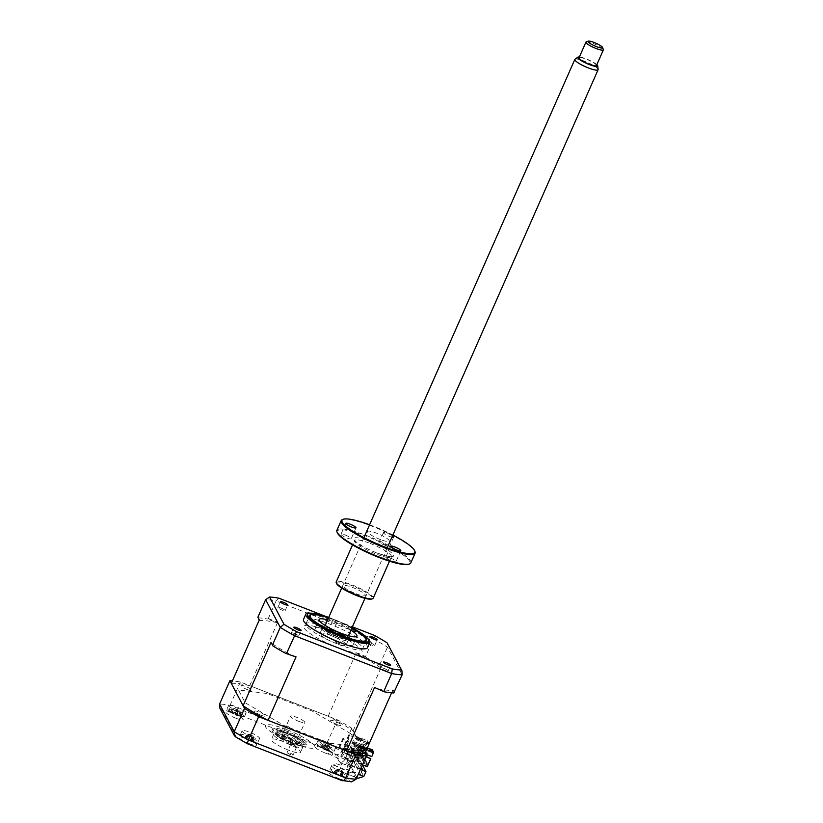 <?xml version="1.0" encoding="UTF-8"?>
<svg xmlns="http://www.w3.org/2000/svg" width="823" height="823" viewBox="0 0 823 823"><rect width="100%" height="100%" fill="white"/><g stroke="black" fill="none" stroke-linecap="round" stroke-linejoin="round"><path stroke-width="0.62" stroke-dasharray="4.12 3.09" d="M291.136 745.031L292.649 741.595A3.261 0.607 -156.2 0 0 295.591 743.138A3.261 0.607 -156.2 0 0 298.019 743.694L296.506 747.119A3.261 0.607 23.8 0 0 296.609 747.037A3.261 0.607 23.8 0 0 293.183 744.877A3.261 0.607 23.8 0 0 290.653 744.404A3.261 0.607 23.8 0 0 291.136 745.031M290.55 754.568A3.261 0.607 -156.2 0 1 287.114 752.407A3.261 0.607 -156.2 0 1 289.655 752.88A3.261 0.607 -156.2 0 1 293.081 755.041A3.261 0.607 -156.2 0 1 290.55 754.568M283.997 725.228L282.484 728.653A3.261 0.607 23.8 0 0 282.371 728.746A3.261 0.607 23.8 0 0 285.797 730.906A3.261 0.607 23.8 0 0 288.338 731.38A3.261 0.607 23.8 0 0 287.855 730.752L289.367 727.316A3.261 0.607 -156.2 0 0 286.425 725.783A3.261 0.607 -156.2 0 0 283.997 725.228M282.268 738.91A3.261 0.607 -156.2 0 1 278.843 736.75A3.261 0.607 -156.2 0 1 281.384 737.223A3.261 0.607 -156.2 0 1 284.809 739.383A3.261 0.607 -156.2 0 1 282.268 738.91M249.246 743.673A9.547 1.78 -156.2 0 1 239.215 737.357A9.547 1.78 -156.2 0 1 246.643 738.735A9.547 1.78 -156.2 0 1 256.673 745.052A9.547 1.78 -156.2 0 1 249.246 743.673M252.147 737.089A9.547 1.78 -156.2 0 1 242.116 730.773A9.547 1.78 -156.2 0 1 249.534 732.161A9.547 1.78 -156.2 0 1 259.574 738.478A9.547 1.78 -156.2 0 1 252.147 737.089M235.779 718.181A9.547 1.78 -156.2 0 1 225.739 711.864A9.547 1.78 -156.2 0 1 233.166 713.253A9.547 1.78 -156.2 0 1 243.207 719.569A9.547 1.78 -156.2 0 1 235.779 718.181M238.68 711.607A9.547 1.78 -156.2 0 1 228.64 705.29A9.547 1.78 -156.2 0 1 236.067 706.669A9.547 1.78 -156.2 0 1 246.108 712.985A9.547 1.78 -156.2 0 1 238.68 711.607M325.291 753.055A9.547 1.78 -156.2 0 1 315.25 746.739A9.547 1.78 -156.2 0 1 322.678 748.117A9.547 1.78 -156.2 0 1 332.718 754.444A9.547 1.78 -156.2 0 1 325.291 753.055M328.192 746.482A9.547 1.78 -156.2 0 1 318.151 740.165A9.547 1.78 -156.2 0 1 325.579 741.544A9.547 1.78 -156.2 0 1 335.609 747.86A9.547 1.78 -156.2 0 1 328.192 746.482M338.757 778.548A9.547 1.78 -156.2 0 1 328.716 772.231A9.547 1.78 -156.2 0 1 336.144 773.61A9.547 1.78 -156.2 0 1 346.185 779.926A9.547 1.78 -156.2 0 1 338.757 778.548M341.658 771.964A9.547 1.78 -156.2 0 1 331.618 765.647A9.547 1.78 -156.2 0 1 339.045 767.036A9.547 1.78 -156.2 0 1 349.086 773.353A9.547 1.78 -156.2 0 1 341.658 771.964M288.132 750.01A15.904 2.963 -156.2 0 1 271.415 739.476A15.904 2.963 -156.2 0 1 283.791 741.78A15.904 2.963 -156.2 0 1 300.508 752.315A15.904 2.963 -156.2 0 1 288.132 750.01M290.406 744.856A15.904 2.963 -156.2 0 1 273.678 734.332A15.904 2.963 -156.2 0 1 286.065 736.636A15.904 2.963 -156.2 0 1 302.782 747.171A15.904 2.963 -156.2 0 1 290.406 744.856M351.256 767.057L356.945 777.828L345.403 773.332L346.39 773.805L352.275 771.964L362.552 748.663L357.192 746.574L329.107 743.107L284.1 725.567L245.213 702.78L238.444 689.962L267.156 693.501L312.164 711.041L350.197 733.334L355.557 735.423L345.279 758.724C343.901 761.285 342.049 762.561 339.714 762.561L351.256 767.057C353.602 767.057 355.454 765.781 356.832 763.23L345.279 758.724L341.463 751.492C339.992 754.063 337.996 755.072 335.465 754.537L339.714 762.561M345.403 773.332L349.641 781.356L351.606 781.85M355.557 735.423L351.74 728.19A85.88 16.007 23.8 0 0 337.605 719.909L240.326 682.01A85.88 16.007 23.8 0 0 232.405 680.888M240.326 682.01L230.049 705.311C229.02 708.099 229.123 710.136 230.347 711.432L324.55 748.128A81.107 15.112 -156.2 0 1 335.465 754.537M337.605 719.909L324.55 748.128M362.408 764.876L358.972 758.364L356.832 763.23L363.828 776.459M358.972 758.364L342.07 751.78L342.502 752.603L356.524 758.065L354.374 762.921L360.505 774.515L346.483 769.052L346.915 769.875L342.975 769.392A7.952 1.481 23.8 0 1 333.696 764.001A7.952 1.481 23.8 0 1 342.203 765.915L338.027 758.024A7.952 1.481 23.8 0 1 327.667 752.592A7.952 1.481 23.8 0 1 334.591 753.508L340.362 757.458L354.374 762.921M360.649 768.877L348.623 764.197L349.065 765.009L360.402 769.433M349.065 765.009L357.192 746.574M348.623 764.197L346.483 769.052M362.645 769.659L360.505 774.515M342.502 752.603L340.362 757.458M356.524 758.065L361.369 767.242M342.07 751.78L350.197 733.334M351.74 728.19L341.463 751.492A85.88 16.007 23.8 0 0 327.328 743.21L230.049 705.311A85.88 16.007 23.8 0 0 219.607 704.025M350.444 750.051A6.039 1.121 -156.2 0 1 344.137 746.348A6.039 1.121 -156.2 0 1 348.798 746.924A6.039 1.121 -156.2 0 1 355.104 750.627A6.039 1.121 -156.2 0 1 350.444 750.051M247.466 689.684A6.039 1.121 -156.2 0 1 241.16 685.991A6.039 1.121 -156.2 0 1 245.82 686.567A6.039 1.121 -156.2 0 1 252.126 690.26A6.039 1.121 -156.2 0 1 247.466 689.684M260.932 715.177A6.039 1.121 -156.2 0 1 254.626 711.473A6.039 1.121 -156.2 0 1 259.286 712.049A6.039 1.121 -156.2 0 1 265.592 715.753A6.039 1.121 -156.2 0 1 260.932 715.177M336.977 724.559A6.039 1.121 -156.2 0 1 330.661 720.866A6.039 1.121 -156.2 0 1 335.331 721.432A6.039 1.121 -156.2 0 1 341.638 725.135A6.039 1.121 -156.2 0 1 336.977 724.559M366.585 749.547L362.099 747.798L364.959 753.22L362.552 748.663M219.803 708.099L222.282 710.434A81.107 15.112 -156.2 0 1 230.347 711.432M235.563 736.852L236.458 737.254L222.282 710.434M292.083 740.165A14.31 2.664 -156.2 0 1 277.032 730.69A14.31 2.664 -156.2 0 1 288.173 732.758A14.31 2.664 -156.2 0 1 303.224 742.233A14.31 2.664 -156.2 0 1 292.083 740.165M292.103 742.819A19.083 3.559 -156.2 0 1 272.166 731.143A19.083 3.559 -156.2 0 1 286.888 732.954A19.083 3.559 -156.2 0 1 306.814 744.64A19.083 3.559 -156.2 0 1 292.103 742.819M287.515 731.524A19.083 3.559 23.8 0 0 272.804 729.713A19.083 3.559 23.8 0 0 292.731 741.389A19.083 3.559 23.8 0 0 307.452 743.21A19.083 3.559 23.8 0 0 287.515 731.524M286.435 729.476A27.036 5.041 23.8 0 0 265.582 726.894A27.036 5.041 23.8 0 0 293.821 743.447A27.036 5.041 23.8 0 0 314.664 746.019A27.036 5.041 23.8 0 0 286.435 729.476M328.933 629.091L333.284 630.902L328.933 629.091M332.718 620.511L337.07 622.322L332.718 620.511M366.472 640.325A31.809 5.926 -156.2 0 1 366.564 640.531A31.809 5.926 -156.2 0 1 341.103 636.868A31.809 5.926 -156.2 0 1 308.604 617.6A31.809 5.926 -156.2 0 1 309.417 615.326A31.809 5.926 -156.2 0 1 339.539 623.361A31.809 5.926 -156.2 0 1 366.472 640.325M335.249 641.991L339.601 643.812L335.249 641.991M327.626 619.904A20.678 3.858 -156.2 0 1 350.907 630.171M315.456 629.009A20.678 3.858 -156.2 0 1 315.343 628.052A20.678 3.858 -156.2 0 1 333.747 631.982A20.678 3.858 -156.2 0 1 353.067 643.781A20.678 3.858 -156.2 0 1 353.17 644.738A20.678 3.858 -156.2 0 1 334.766 640.798A20.678 3.858 -156.2 0 1 315.456 629.009M351.771 628.216A30.533 5.689 23.8 0 0 328.49 617.95M294.439 633.535A3.971 0.741 -156.2 0 1 298.615 636.158A3.971 0.741 -156.2 0 1 295.519 635.582A3.971 0.741 -156.2 0 1 291.342 632.959A3.971 0.741 -156.2 0 1 294.439 633.535M280.962 608.043A3.971 0.741 -156.2 0 1 285.149 610.676A3.971 0.741 -156.2 0 1 282.052 610.1A3.971 0.741 -156.2 0 1 277.876 607.467A3.971 0.741 -156.2 0 1 280.962 608.043M370.473 642.917A3.971 0.741 -156.2 0 1 374.66 645.551A3.971 0.741 -156.2 0 1 371.564 644.975A3.971 0.741 -156.2 0 1 367.377 642.341A3.971 0.741 -156.2 0 1 370.473 642.917M383.94 668.399A3.971 0.741 -156.2 0 1 388.127 671.033A3.971 0.741 -156.2 0 1 385.03 670.457A3.971 0.741 -156.2 0 1 380.854 667.823A3.971 0.741 -156.2 0 1 383.94 668.399M367.531 647.65A34.988 6.522 23.8 0 0 330.743 624.492A34.988 6.522 23.8 0 0 303.512 619.41M368.971 639.574A34.988 6.522 23.8 0 0 333.099 619.153A34.988 6.522 23.8 0 0 308.502 612.898M351.802 628.134A30.945 5.771 23.8 0 0 333.819 619.812A30.945 5.771 23.8 0 0 328.521 617.867M338.49 644.388A30.945 5.771 23.8 0 0 362.573 648.884A30.945 5.771 23.8 0 0 330.033 628.391A30.945 5.771 23.8 0 0 305.94 623.906A30.945 5.771 23.8 0 0 338.49 644.388M351.863 750.72L352.234 749.866L360.896 753.24L360.525 754.094L351.863 750.72L350.907 748.909L353.242 743.622L358.242 753.961L358.746 752.819L359.322 753.045L353.746 742.48L355.762 737.902L356.812 739.898L357.316 738.756L368.869 743.251L367.562 740.782L353.705 735.392L353.077 736.811L351.627 736.256L352.265 734.826L350.094 733.982L348.458 737.696L342.852 738.509L339.251 746.677L361.194 755.226L364.723 747.222L360.33 745.504L361.276 743.364L365.669 745.072L367.562 740.782M352.234 749.866L360.896 753.24M361.966 755.247L353.108 751.502L361.77 754.876L361.585 756.111L352.728 752.366L352.429 750.237M361.77 754.876L361.39 755.74M362.634 756.522L362.459 757.757L362.634 756.522L353.972 753.148L353.602 754.012L353.304 751.872M352.923 752.736L361.585 756.111M353.972 753.148L362.83 756.893M354.466 755.648L354.847 754.794L363.704 758.539L363.324 759.392L354.466 755.648L354.168 753.518M363.509 758.168L363.128 759.032M354.847 754.794L363.704 758.539M355.711 756.44L364.568 760.185L355.711 756.44L355.341 757.294L355.042 755.164M354.662 756.018L363.324 759.392M358.818 754.187L356.482 759.475L355.536 757.664L355.906 756.81M355.536 757.664L364.198 761.038L355.341 757.294M364.568 760.185L364.198 761.038M358.242 753.961L353.242 743.622M353.746 742.48L353.16 742.253L352.656 743.395M353.16 742.253L358.746 752.819M353.108 751.502L352.728 752.366M362.264 757.386L353.602 754.012M353.797 754.382L362.459 757.757M356.482 759.475L367.459 763.754L367.788 764.546L370.556 758.261M367.562 741.832L368.611 743.827L367.788 744.167L366.729 742.181L367.562 741.832L365.926 745.545L361.523 743.838L360.577 745.977L364.98 747.696L362.202 753.981L361.873 753.189L367.459 763.754M361.873 753.189L350.907 748.909M352.059 751.09L360.525 754.094M367.356 754.876L371.502 756.111L373.148 752.397L372.346 749.835M366.554 756.697L367.099 754.403M354.106 748.385L348.499 749.197L344.899 757.366L366.842 765.915L367.346 764.773L362.13 754.907L344.662 748.097L346.329 749.074L346.761 749.897L345.321 749.331L345.753 750.154L347.625 751.533L346.185 750.977L346.617 751.8L348.067 752.356L348.499 753.179L347.059 752.623L347.491 753.446L348.931 754.002L349.364 754.825L347.923 754.259L348.355 755.082L349.806 755.648L350.238 756.471L348.798 755.905L349.23 756.728L351.102 758.117L349.878 757.962L354.106 748.385M349.878 757.962L367.346 764.773M344.899 757.366L345.331 758.189L362.429 764.845M366.842 765.915L367.274 766.738M367.315 747.87L360.793 745.329L362.099 747.798L359.785 746.893L359.157 748.323L357.717 747.768L358.344 746.338L356.174 745.494L354.538 749.208L348.931 750.02L345.331 758.189M358.416 748.446L358.005 750.288L366.307 753.199L366.935 751.769L358.416 748.446L357.789 749.876M358.643 748.858L367.161 752.181L366.523 753.611L358.005 750.288M357.552 746.8L366.286 750.535L365.659 751.965L357.141 748.642L365.443 751.553L366.07 750.123L357.552 746.8L356.925 748.23M357.768 747.212L357.141 748.642M356.688 745.165L365.422 748.889L364.784 750.319L356.05 746.584L364.568 749.907L365.206 748.477L356.688 745.165L356.05 746.584M356.904 745.566L356.266 746.996M355.814 743.519L364.548 747.243L363.92 748.673L355.186 744.949L363.704 748.261L364.332 746.831L355.814 743.519L355.186 744.949M356.03 743.93L355.402 745.36M367.212 755.185L358.663 751.522L367.181 754.845L367.809 753.415L359.291 750.092L358.663 751.522M359.291 750.092L367.809 753.415M363.046 747.027L354.312 743.303L363.046 747.027L363.468 745.185L354.95 741.873L363.684 745.597M355.166 742.284L354.528 743.714M344.662 748.097L348.89 738.519L343.284 739.332L339.683 747.5L361.626 756.049L361.194 755.226M339.683 747.5L339.251 746.677M368.869 743.251L368.611 743.827M356.812 739.898L367.788 744.167M362.552 739.877L357.357 737.85L356.925 737.038L362.12 739.054L362.552 739.877M231.304 683.388A79.831 14.876 -156.2 0 1 249.708 685.662L328.212 716.247A79.831 14.876 -156.2 0 1 353.149 730.865L357.316 738.756M357.357 737.85L356.853 739.003L356.925 737.038M356.421 738.18L361.616 740.206L362.048 741.019L356.853 739.003M355.762 737.902L366.729 742.181M380.185 667.484L381.142 667.391L379.732 664.717L378.796 664.861L380.185 667.484A79.831 14.876 -156.2 0 0 356.925 653.853L356.215 652.783L365.597 656.435L373.354 638.854A85.88 16.007 -156.2 0 1 387.489 647.135L402.128 674.839M365.597 656.435L366.153 657.454A85.88 16.007 -156.2 0 1 378.796 664.861M379.732 664.717L387.489 647.135L387.067 642.794M276.662 622.589L277.711 622.188L268.319 618.536L267.434 618.989L276.662 622.589A79.831 14.876 -156.2 0 0 259.492 620.47L259.296 619.925M258.103 617.836A85.88 16.007 -156.2 0 1 267.434 618.989M268.319 618.536L276.075 600.955L373.354 638.854L374.558 635.459M294.819 656.949A79.831 14.876 -156.2 0 1 271.569 643.319M324.149 615.82L352.388 626.817M278.802 598.146L276.075 600.955A85.88 16.007 -156.2 0 0 265.634 599.658M394.371 692.421L392.952 689.746L392.262 690.343A79.831 14.876 -156.2 0 1 375.082 688.223M393.651 692.966L392.262 690.343M391.594 692.822L392.952 689.746M249.708 685.662L277.711 622.188M328.212 716.247L356.215 652.783M366.153 657.454L356.925 653.853M353.149 730.865L381.142 667.391M360.793 745.329L360.289 746.471L361.338 748.467L359.322 753.045M354.95 741.873L354.312 743.303M359.507 750.504L358.879 751.934M366.729 749.208L362.49 747.562L362.048 746.739L366.976 748.652M362.49 747.562L361.976 748.704L362.048 746.739M361.544 747.881L366.739 749.907L367.181 750.73L361.976 748.704M373.148 752.397L372.315 752.747L371.266 750.751L367.531 749.3M366.811 749.012L360.289 746.471M372.315 752.747L361.338 748.467M362.202 753.981L367.788 764.546M361.626 756.049L362.13 754.907M233.855 713.685A8.59 1.605 -156.2 0 1 228.465 710.372A8.59 1.605 -156.2 0 1 229.792 709.138A8.59 1.605 -156.2 0 1 237.662 711.916A8.59 1.605 -156.2 0 1 242.466 716.555A8.59 1.605 -156.2 0 1 233.855 713.685M236.386 713.346L235.532 712.687A21.727 2.181 -48.7 0 1 234.905 713.15L232.251 712.379A21.727 19.135 42.8 0 1 230.8 711.309L230.296 711.545A21.727 21.367 -34.9 0 0 231.705 712.636L233.3 713.901A21.727 2.181 -48.7 0 1 233.218 713.87A21.727 2.181 -48.7 0 1 233.146 713.798L235.172 714.765A21.727 4.413 99.5 0 0 235.44 714.93A21.727 4.413 99.5 0 0 235.512 714.95L238.166 715.722A21.727 21.367 -34.9 0 0 239.905 716.133L240.409 715.907A21.727 19.135 42.8 0 1 238.711 715.465L237.117 714.199A21.727 4.413 99.5 0 0 237.559 713.654L236.386 713.346M230.296 711.545L233.578 708.562L230.903 711.751M234.709 708.634A3.745 0.7 23.8 0 0 237.682 709.498A3.745 0.7 23.8 0 0 239.472 710.907A3.745 0.7 23.8 0 0 236.499 710.054A3.745 0.7 23.8 0 0 234.709 708.634L233.578 708.562L230.934 711.73M240.265 711.761L240.409 715.907L240.151 711.7L238.166 715.722M237.672 709.601L237.559 713.654M235.172 714.765L236.499 710.054L233.146 713.798M239.472 710.907L240.151 711.7L238.711 715.465M234.905 713.15L237.682 709.498L235.532 712.687M232.251 712.379L233.691 708.613L231.705 712.636M235.512 714.95L236.119 710.537L233.3 713.901L236.232 710.434M332.78 771.779A8.59 1.605 -156.2 0 1 331.443 770.74A8.59 1.605 -156.2 0 1 334.611 769.927A8.59 1.605 -156.2 0 1 344.693 774.536A8.59 1.605 -156.2 0 1 345.444 776.912A8.59 1.605 -156.2 0 1 332.78 771.779M341.699 775.009L342.502 771.12L342.759 775.42L341.391 774.484A21.727 13.24 -36.2 0 1 339.961 774.484L336.864 773.136A21.727 13.538 83.1 0 1 335.877 772.067L334.303 771.707A21.727 15.771 -54.2 0 0 335.146 772.735L334.92 773.322A21.727 13.24 -36.2 0 1 333.901 772.756L335.27 773.682A21.727 15.472 101.8 0 0 335.774 773.99A21.727 15.472 101.8 0 0 336.412 774.33L339.508 775.688A21.727 15.771 -54.2 0 0 340.259 775.955A21.727 15.771 -54.2 0 0 340.784 776.099L340.856 776.13A22.262 22.262 0 0 0 345.444 776.912M334.303 771.707L337.646 768.991L335.311 772.2M338.469 769.042A3.745 0.7 23.8 0 0 341.926 770.565A3.745 0.7 23.8 0 0 341.329 770.719A3.745 0.7 23.8 0 0 341.679 771.223A3.745 0.7 23.8 0 0 338.222 769.7A3.745 0.7 23.8 0 0 338.788 769.618A3.745 0.7 23.8 0 0 338.469 769.042L337.718 769.042L335.146 772.735L337.389 769.937L336.412 774.33M342.502 771.12L339.961 774.484M342.358 776.47L342.152 772.046L340.784 776.099L342.358 776.47A21.727 13.538 83.1 0 1 341.226 776.089L341.452 775.503A21.727 15.472 101.8 0 0 342.759 775.42M334.848 773.425L337.296 769.917L333.901 772.756M342.152 772.046L341.226 776.089L342.419 771.1L341.926 770.565M338.222 769.7L337.389 769.937M341.679 771.223L342.08 771.995L339.508 775.688M337.718 769.042L336.864 773.136M242.579 736.41A8.59 1.605 -156.2 0 1 241.931 735.865A8.59 1.605 -156.2 0 1 245.593 735.206A8.59 1.605 -156.2 0 1 255.871 740.155A8.59 1.605 -156.2 0 1 255.932 742.037A8.59 1.605 -156.2 0 1 242.579 736.41M252.579 740.412L253.299 736.462L253.556 740.823L252.435 739.959A21.727 15.215 -30.8 0 1 250.871 739.856L247.846 738.426A21.727 11.306 87.4 0 1 247.034 737.408L245.275 736.914A21.727 13.538 -54.2 0 0 245.923 737.892L245.254 738.272A21.727 15.215 -30.8 0 1 244.081 737.603L245.203 738.468A21.727 17.448 101.4 0 0 245.305 738.529A21.727 17.448 101.4 0 0 246.489 739.219L249.503 740.649A21.727 13.538 -54.2 0 0 249.904 740.793A21.727 13.538 -54.2 0 0 250.603 741.019L250.994 741.153A22.262 22.262 0 0 0 255.932 742.037M249.246 734.25A3.745 0.7 23.8 0 0 252.63 735.844A3.745 0.7 23.8 0 0 251.715 735.957A3.745 0.7 23.8 0 0 251.879 736.276A3.745 0.7 23.8 0 0 248.495 734.682A3.745 0.7 23.8 0 0 249.379 734.641A3.745 0.7 23.8 0 0 249.246 734.25L245.254 738.272L247.589 734.857L246.489 739.219M247.034 737.408L248.536 734.219L245.275 736.914M253.299 736.462L250.871 739.856M251.879 736.276L252.25 737.079L250.603 741.019L252.363 741.513A21.727 11.306 87.4 0 1 251.427 741.184L252.095 740.803A21.727 17.448 101.4 0 0 253.556 740.823M249.503 740.649L252.188 737.027L251.427 741.184L252.095 740.803L253.196 736.441L252.63 735.844M241.931 735.865A22.262 22.262 0 0 0 245.213 738.478L247.486 734.826L244.081 737.603M247.486 734.826L248.495 734.682M252.25 737.079L252.363 741.513M248.597 734.27L247.846 738.426M340.732 756.1L342.07 756.625L344.847 752.88L344.415 750.792L349.281 739.764A2.222 2.13 152.1 0 0 346.987 741.111L342.769 750.679L343.201 752.767L340.732 756.1M347.769 761.398L345.29 764.732L346.627 765.256L349.405 761.512L348.973 759.423L353.839 748.395A2.222 2.13 -27.9 0 0 351.555 749.753L347.327 759.32L347.769 761.398M298.749 721.318A7.788 1.451 23.8 0 0 304.819 722.45A7.788 1.451 23.8 0 0 296.63 717.296A7.788 1.451 23.8 0 0 290.56 716.164A7.788 1.451 23.8 0 0 298.749 721.318M289.675 741.904A7.788 1.451 23.8 0 0 295.745 743.035A7.788 1.451 23.8 0 0 287.546 737.881A7.788 1.451 23.8 0 0 281.476 736.75A7.788 1.451 23.8 0 0 289.675 741.904M290.437 743.344A13.363 2.49 -156.2 0 1 276.415 735.032A13.363 2.49 -156.2 0 1 286.785 736.441A13.363 2.49 -156.2 0 1 300.416 745.617A13.363 2.49 -156.2 0 1 290.437 743.344M287.032 735.33A14.31 2.664 23.8 0 0 275.931 733.828A14.31 2.664 23.8 0 0 290.941 742.737A14.31 2.664 23.8 0 0 301.64 745.165A14.31 2.664 23.8 0 0 287.032 735.33M333.696 630.079A13.363 2.49 23.8 0 0 323.706 627.805A13.363 2.49 23.8 0 0 337.348 636.981A13.363 2.49 23.8 0 0 347.707 638.391A13.363 2.49 23.8 0 0 333.696 630.079M337.101 638.092A14.31 2.664 -156.2 0 1 322.05 628.618A14.31 2.664 -156.2 0 1 322.493 628.258A14.31 2.664 -156.2 0 1 333.192 630.696A14.31 2.664 -156.2 0 1 348.201 639.594A14.31 2.664 -156.2 0 1 348.242 640.171A14.31 2.664 -156.2 0 1 337.101 638.092M331.041 635.551A14.31 2.664 23.8 0 0 319.9 633.473A14.31 2.664 23.8 0 0 334.951 642.948A14.31 2.664 23.8 0 0 346.092 645.026A14.31 2.664 23.8 0 0 331.041 635.551M328.655 631.025A31.809 5.926 -156.2 0 1 361.873 650.499A31.809 5.926 -156.2 0 1 337.337 647.475A31.809 5.926 -156.2 0 1 304.119 628A31.809 5.926 -156.2 0 1 328.655 631.025M336.957 636.251A10.493 1.955 -156.2 0 1 325.99 629.821A10.493 1.955 -156.2 0 1 334.087 630.819A10.493 1.955 -156.2 0 1 345.053 637.249A10.493 1.955 -156.2 0 1 336.957 636.251M317.699 744.959A8.59 1.605 -156.2 0 1 323.058 745.062A8.59 1.605 -156.2 0 1 332.831 750.381A8.59 1.605 -156.2 0 1 331.978 751.43A8.59 1.605 -156.2 0 1 324.622 749.136A8.59 1.605 -156.2 0 1 317.976 745.247A8.59 1.605 -156.2 0 1 317.699 744.959M328.963 745.494L329.745 746.214L329.91 750.648L329.323 749.959A21.727 18.044 -14.4 0 1 327.595 749.691L324.879 748.21A21.727 6.234 93.3 0 1 324.478 747.315L322.472 746.605A21.727 8.467 -53.2 0 0 322.688 747.428L325.887 743.951A3.745 0.7 23.8 0 0 325.918 743.838A3.745 0.7 23.8 0 0 328.963 745.494A3.745 0.7 23.8 0 0 327.297 745.412A3.745 0.7 23.8 0 0 327.297 745.463A3.745 0.7 23.8 0 0 324.252 743.807L323.233 743.889L321.844 748.158L324.56 749.63A21.727 8.467 -53.2 0 0 324.684 749.691A21.727 8.467 -53.2 0 0 325.25 749.876L327.256 750.597A21.727 6.234 93.3 0 1 327.091 750.555A21.727 6.234 93.3 0 1 326.741 750.411L327.297 745.412M324.478 747.315L325.466 743.889L322.688 747.428L321.207 747.397A21.727 18.044 -14.4 0 1 319.818 746.554L320.404 747.243A21.727 20.277 97.1 0 0 321.844 748.158M327.256 750.597L327.4 746.173L325.25 749.876M327.297 745.463L326.741 750.411L328.233 750.442A21.727 20.277 97.1 0 0 329.91 750.648M327.369 746.132L324.56 749.63M328.233 750.442L329.632 746.173L327.595 749.691M325.918 743.838L324.879 748.21M324.252 743.807A3.745 0.7 23.8 0 0 325.887 743.951M319.818 746.554L323.233 743.889L321.207 747.397M586.223 41.901A9.547 1.78 -156.2 0 1 595.204 44.288A9.547 1.78 -156.2 0 1 603.321 49.359M596.449 65.562A9.547 1.78 23.8 0 0 596.387 65.089A9.547 1.78 23.8 0 0 587.427 59.647A9.547 1.78 23.8 0 0 578.991 57.857M596.85 64.667A10.884 2.027 23.8 0 0 588.538 59.853A10.884 2.027 23.8 0 0 579.392 56.972M574.999 59.235A12.726 2.366 -156.2 0 1 586.706 62.095A12.726 2.366 -156.2 0 1 598.012 69.07A12.726 2.366 -156.2 0 1 598.136 69.441M323.974 629.029A12.726 2.366 -156.2 0 1 323.881 628.402A12.726 2.366 -156.2 0 1 335.126 630.788A12.726 2.366 -156.2 0 1 347.069 638.031A12.726 2.366 -156.2 0 1 347.162 638.669A12.726 2.366 -156.2 0 1 335.918 636.282A12.726 2.366 -156.2 0 1 323.974 629.029M281.682 737.192A7.633 1.42 -156.2 0 1 287.566 737.922A7.633 1.42 -156.2 0 1 295.539 742.593A7.633 1.42 -156.2 0 1 289.655 741.862A7.633 1.42 -156.2 0 1 281.682 737.192M410.8 562.942A40.389 7.53 23.8 0 0 368.323 536.205A40.389 7.53 23.8 0 0 336.885 530.341M342.43 519.58A40.389 7.53 -156.2 0 1 372.624 526.453A40.389 7.53 -156.2 0 1 415.008 551.595M392.869 535.032A39.761 7.407 23.8 0 0 372.963 526.051A39.761 7.407 23.8 0 0 369.589 524.765M382.993 544.353A5.566 1.039 -156.2 0 1 388.847 548.036A5.566 1.039 -156.2 0 1 384.516 547.233A5.566 1.039 -156.2 0 1 378.662 543.55A5.566 1.039 -156.2 0 1 382.993 544.353M391.923 537.172A5.566 1.039 -156.2 0 1 389.32 536.339A5.566 1.039 -156.2 0 1 383.467 532.656A5.566 1.039 -156.2 0 1 387.798 533.458A5.566 1.039 -156.2 0 1 392.509 535.845M373.169 598.228A20.194 3.765 23.8 0 0 351.925 584.855A20.194 3.765 23.8 0 0 336.206 581.923M336.586 583.528A19.557 3.642 -156.2 0 1 351.76 585.585A19.557 3.642 -156.2 0 1 371.729 599.031M337.307 532.748A39.761 7.407 -156.2 0 1 368.159 536.935A39.761 7.407 -156.2 0 1 408.743 564.259M390.164 557.922A5.566 1.039 -156.2 0 1 396.017 561.605A5.566 1.039 -156.2 0 1 391.686 560.792A5.566 1.039 -156.2 0 1 385.833 557.109A5.566 1.039 -156.2 0 1 390.164 557.922M345.331 535.063A5.566 1.039 -156.2 0 1 351.184 538.746A5.566 1.039 -156.2 0 1 346.843 537.944A5.566 1.039 -156.2 0 1 341 534.25A5.566 1.039 -156.2 0 1 345.331 535.063M356.061 593.733A11.923 2.222 23.8 0 0 365.268 594.864A11.923 2.222 23.8 0 0 352.81 587.56A11.923 2.222 23.8 0 0 343.603 586.429A11.923 2.222 23.8 0 0 356.061 593.733M380.02 539.404A11.923 2.222 -156.2 0 1 367.562 532.1A11.923 2.222 -156.2 0 1 376.769 533.242A11.923 2.222 -156.2 0 1 389.217 540.546A11.923 2.222 -156.2 0 1 380.02 539.404M349.641 781.356A81.107 15.112 -156.2 0 1 341.576 780.358L247.373 743.663A81.107 15.112 -156.2 0 1 236.458 737.254M356.092 779.196L352.275 771.964L358.262 774.289M287.32 733.777A15.904 2.963 23.8 0 0 275.057 732.264A15.904 2.963 23.8 0 0 291.661 742.007A15.904 2.963 23.8 0 0 303.934 743.519A15.904 2.963 23.8 0 0 287.32 733.777M352.007 627.682A33.393 6.224 23.8 0 0 333.48 619.184A33.393 6.224 23.8 0 0 328.727 617.415M370.206 543.427A20.194 3.765 -156.2 0 1 391.439 556.801A20.194 3.765 -156.2 0 1 375.72 553.869A20.194 3.765 -156.2 0 1 354.476 540.495A20.194 3.765 -156.2 0 1 370.206 543.427M376.564 552.85A21.789 4.064 23.8 0 0 393.373 554.918A21.789 4.064 23.8 0 0 370.617 541.585A21.789 4.064 23.8 0 0 353.808 539.507A21.789 4.064 23.8 0 0 376.564 552.85M290.653 744.404L287.114 752.407M282.371 728.746L278.843 736.75M242.116 730.773L239.215 737.357M228.64 705.29L225.739 711.864M318.151 740.165L315.25 746.739M331.618 765.647L328.716 772.231M273.678 734.332L271.415 739.476M302.782 747.171L300.508 752.315M349.086 773.353L346.185 779.926M335.609 747.86L332.718 754.444M246.108 712.985L243.207 719.569M259.574 738.478L256.673 745.052M288.338 731.38L284.809 739.383M296.609 747.037L293.081 755.041M346.39 773.805L356.698 777.828M303.224 742.233L303.162 742.85C301.65 740.71 296.393 737.706 287.371 733.828C279.717 731.328 276.127 730.433 276.61 731.143L277.032 730.69M332.698 620.398L328.922 628.978M365.906 638.926L366.564 640.531M339.014 633.309L335.239 641.878M315.343 628.052L319.129 619.472M353.17 644.738L356.956 636.158M343.386 635.233L339.601 643.812M311.053 614.73L309.417 615.326M337.07 622.322L333.284 630.902M298.615 636.158L301.136 630.449M285.149 610.676L287.669 604.956M374.66 645.551L377.181 639.831M388.127 671.033L390.647 665.313M352.028 627.62L328.747 617.353M362.573 648.884L366.358 640.304M305.94 623.906L309.726 615.326M380.854 667.823L383.374 662.114M367.377 642.341L369.908 636.621M277.876 607.467L280.396 601.747M291.342 632.959L293.862 627.239M228.465 710.372A22.262 22.262 0 0 0 233.218 713.87M235.44 714.93A22.262 22.262 0 0 0 242.466 716.555M239.647 715.989L239.977 713.51M331.443 770.74A22.262 22.262 0 0 0 335.177 773.63M335.774 773.99A22.262 22.262 0 0 0 340.259 775.955M340.671 775.688L341.329 770.719M335.558 773.455L338.788 769.618M245.305 738.529A22.262 22.262 0 0 0 249.904 740.793M251.066 740.916L251.715 735.957M246.149 738.478L249.379 734.641M295.745 743.035L304.819 722.45M276.415 735.032L275.931 733.828M300.416 745.617L301.64 745.165M281.476 736.75L290.56 716.164M323.706 627.805L322.493 628.258M319.9 633.473L322.05 628.618M346.092 645.026L348.242 640.171M347.707 638.391L348.201 639.594M327.091 750.555A22.262 22.262 0 0 0 331.978 751.43M317.976 745.247A22.262 22.262 0 0 0 324.684 749.691M363.92 537.614L341.679 588.044M325.178 625.459L323.881 628.402M387.201 547.881L364.959 598.311M348.458 635.726L347.162 638.669M393.651 537.141L388.847 548.036M389.495 561.204L391.697 556.482C391.573 557.366 386.512 556.132 376.512 552.799C367.109 548.992 360.248 545.289 355.917 541.688L354.538 540.094L352.532 544.908M400.822 550.71L396.017 561.605M355.989 527.852L351.184 538.746M345.804 523.366L341 534.25M390.637 546.215L385.833 557.109M383.467 532.656L378.662 543.55"/><path stroke-width="1.23" d="M232.405 680.888A85.88 16.007 23.8 0 0 229.884 680.714L244.524 708.418A85.88 16.007 23.8 0 0 258.659 716.699L355.937 754.609A85.88 16.007 23.8 0 0 366.369 755.895L356.092 779.196L351.606 781.85L341.576 780.358C342.975 781.253 344.333 780.441 345.66 777.91A85.88 16.007 23.8 0 0 356.092 779.196M355.937 754.609L345.66 777.91L248.381 740L247.239 743.704L235.553 736.852M356.945 777.828L357.943 778.311L363.828 776.459L365.968 771.604L362.408 764.876M258.659 716.699L248.381 740A85.88 16.007 23.8 0 1 234.246 731.719L234.277 735.484L235.563 736.852M244.524 708.418L234.246 731.719L219.607 704.025L219.803 708.099L234.277 735.484M229.884 680.714L219.607 704.025M361.369 767.242L362.645 769.659L360.649 768.877M360.402 769.433L365.968 771.604M366.369 755.895L364.959 753.22A79.831 14.876 -156.2 0 1 346.545 750.946L374.547 687.472L384.31 691.814L374.547 687.472M328.49 617.95A30.533 5.689 23.8 0 0 311.053 614.73A30.533 5.689 23.8 0 0 310.271 616.911A30.533 5.689 23.8 0 0 341.463 635.407A30.533 5.689 23.8 0 0 365.906 638.926A30.533 5.689 23.8 0 0 365.813 638.72A30.533 5.689 23.8 0 0 351.771 628.216M339.035 633.412L343.386 635.233L339.035 633.412M350.907 630.171A20.678 3.858 -156.2 0 1 356.843 635.202A20.678 3.858 -156.2 0 1 356.956 636.158A20.678 3.858 -156.2 0 1 338.551 632.229A20.678 3.858 -156.2 0 1 319.242 620.429A20.678 3.858 -156.2 0 1 319.129 619.472A20.678 3.858 -156.2 0 1 327.626 619.904M298.039 629.873A3.971 0.741 23.8 0 0 301.136 630.449A3.971 0.741 23.8 0 0 296.959 627.815A3.971 0.741 23.8 0 0 293.862 627.239A3.971 0.741 23.8 0 0 298.039 629.873M284.573 604.38A3.971 0.741 23.8 0 0 287.669 604.956A3.971 0.741 23.8 0 0 283.493 602.323A3.971 0.741 23.8 0 0 280.396 601.747A3.971 0.741 23.8 0 0 284.573 604.38M374.084 639.255A3.971 0.741 23.8 0 0 377.181 639.831A3.971 0.741 23.8 0 0 372.994 637.197A3.971 0.741 23.8 0 0 369.908 636.621A3.971 0.741 23.8 0 0 374.084 639.255M387.551 664.737A3.971 0.741 23.8 0 0 390.647 665.313A3.971 0.741 23.8 0 0 386.471 662.69A3.971 0.741 23.8 0 0 383.374 662.114A3.971 0.741 23.8 0 0 387.551 664.737M328.747 617.353L308.502 612.898A34.988 6.522 23.8 0 0 305.858 614.081L303.512 619.41A34.988 6.522 23.8 0 0 340.3 642.578A34.988 6.522 23.8 0 0 367.531 647.65L369.887 642.321A34.988 6.522 23.8 0 0 368.971 639.574L352.028 627.62M305.858 614.081A34.988 6.522 23.8 0 0 342.656 637.239A34.988 6.522 23.8 0 0 369.887 642.321M328.521 617.867A30.945 5.771 23.8 0 0 309.726 615.326A30.945 5.771 23.8 0 0 342.265 635.819A30.945 5.771 23.8 0 0 366.358 640.304A30.945 5.771 23.8 0 0 351.802 628.134M366.554 756.697L370.813 758.734L366.41 757.016L367.356 754.876L371.759 756.584L373.642 752.294L372.346 749.835L367.315 747.87M362.429 764.845L367.274 766.738L370.813 758.734M373.642 752.294L366.585 749.547M259.255 620.017L257.887 617.25L265.634 599.658L269.563 597.014A83.483 15.555 -156.2 0 1 278.802 598.146L324.149 615.82M271.569 643.319L272.948 645.952L271.569 643.319M296.043 656.888L285.602 653.359L296.043 656.888L268.051 720.362A79.831 14.876 -156.2 0 1 243.114 705.743L271.106 642.269M285.602 653.359A85.88 16.007 -156.2 0 1 272.948 645.952M286.651 653.236L296.486 631.611A83.483 15.555 -156.2 0 1 283.966 624.276L269.563 597.014M272.516 644.944L280.273 627.363L283.966 624.276M352.388 626.817L374.558 635.459A83.483 15.555 -156.2 0 1 387.067 642.794L401.48 670.056A83.483 15.555 -156.2 0 1 392.232 668.914L296.486 631.611M383.93 691.135L391.686 673.553L392.232 668.914M387.067 642.794L401.922 670.766L402.128 674.839A85.88 16.007 -156.2 0 1 391.686 673.553L294.408 635.644A85.88 16.007 -156.2 0 1 280.273 627.363L265.634 599.658M402.128 674.839L393.651 692.966A85.88 16.007 -156.2 0 1 384.31 691.814M364.959 753.22L391.594 692.822M346.545 750.946L268.051 720.362M257.887 617.25L259.296 619.925L231.304 683.388L243.114 705.743M366.976 748.652L367.686 749.578L366.729 749.208M371.42 750.257L369.825 749.856L371.42 750.257M367.531 749.3L366.811 749.012M602.508 47.374A7.952 1.481 23.8 0 0 595.739 43.135A7.952 1.481 23.8 0 0 588.26 41.15A7.952 1.481 23.8 0 0 588.075 41.747A7.952 1.481 23.8 0 0 596.233 46.551A7.952 1.481 23.8 0 0 602.549 47.446A7.952 1.481 23.8 0 0 602.508 47.374M603.321 49.359A9.547 1.78 -156.2 0 1 603.362 49.462A9.547 1.78 -156.2 0 1 603.393 49.833A9.547 1.78 -156.2 0 1 594.957 48.053A9.547 1.78 -156.2 0 1 585.997 42.611A9.547 1.78 -156.2 0 1 585.925 42.138A9.547 1.78 -156.2 0 1 586.223 41.901L588.26 41.15M585.925 42.138L578.991 57.857A9.547 1.78 23.8 0 0 579.063 58.34A9.547 1.78 23.8 0 0 588.013 63.772A9.547 1.78 23.8 0 0 596.449 65.562L603.393 49.833M579.392 56.972A10.884 2.027 23.8 0 0 577.911 57.147A10.884 2.027 23.8 0 0 577.839 57.857A10.884 2.027 23.8 0 0 588.61 64.287A10.884 2.027 23.8 0 0 597.714 65.871A10.884 2.027 23.8 0 0 597.601 65.562A10.884 2.027 23.8 0 0 596.85 64.667M597.714 65.871L598.136 69.441A12.726 2.366 -156.2 0 1 598.105 69.708A12.726 2.366 -156.2 0 1 586.85 67.321A12.726 2.366 -156.2 0 1 574.917 60.069A12.726 2.366 -156.2 0 1 574.824 59.441A12.726 2.366 -156.2 0 1 574.999 59.235L577.911 57.147M341.185 520.599L336.885 530.341A40.389 7.53 23.8 0 0 336.977 531.946A40.389 7.53 23.8 0 0 379.362 557.089A40.389 7.53 23.8 0 0 409.556 563.961A40.389 7.53 23.8 0 0 410.8 562.942L415.101 553.2A40.389 7.53 -156.2 0 1 383.662 547.336A40.389 7.53 -156.2 0 1 341.185 520.599A40.389 7.53 -156.2 0 1 342.43 519.58L343.242 519.282A39.761 7.407 23.8 0 0 383.827 546.606A39.761 7.407 23.8 0 0 414.679 550.793A39.761 7.407 23.8 0 0 392.869 535.032M369.589 524.765A39.761 7.407 23.8 0 0 343.242 519.282M392.509 535.845A5.566 1.039 -156.2 0 1 393.651 537.141A5.566 1.039 -156.2 0 1 391.923 537.172M352.532 544.908L336.206 581.923A20.194 3.765 23.8 0 0 336.257 582.725A20.194 3.765 23.8 0 0 357.449 595.296A20.194 3.765 23.8 0 0 372.541 598.733A20.194 3.765 23.8 0 0 373.169 598.228L389.495 561.204M372.541 598.733L371.729 599.031A19.557 3.642 -156.2 0 1 357.11 595.708A19.557 3.642 -156.2 0 1 336.586 583.528L336.257 582.725M409.556 563.961L408.743 564.259A39.761 7.407 -156.2 0 1 379.022 557.49A39.761 7.407 -156.2 0 1 337.307 532.748L336.977 531.946M394.968 547.028A5.566 1.039 -156.2 0 1 400.822 550.71A5.566 1.039 -156.2 0 1 396.491 549.898A5.566 1.039 -156.2 0 1 390.637 546.215A5.566 1.039 -156.2 0 1 394.968 547.028M350.135 524.169A5.566 1.039 -156.2 0 1 355.989 527.852A5.566 1.039 -156.2 0 1 351.647 527.049A5.566 1.039 -156.2 0 1 345.804 523.366A5.566 1.039 -156.2 0 1 350.135 524.169M414.679 550.793L415.008 551.595A40.389 7.53 -156.2 0 1 415.101 553.2M358.262 774.289L363.828 776.459M328.727 617.415A33.393 6.224 23.8 0 0 308.183 616.725A33.393 6.224 23.8 0 0 342.605 636.446A33.393 6.224 23.8 0 0 368.303 641.703A33.393 6.224 23.8 0 0 352.007 627.682M356.698 777.828L357.943 778.311M247.239 743.704L342.039 780.636M574.824 59.441L363.92 537.614M341.679 588.044L325.178 625.459M598.105 69.708L387.201 547.881M364.959 598.311L348.458 635.726M602.549 47.446L603.362 49.462"/></g></svg>
